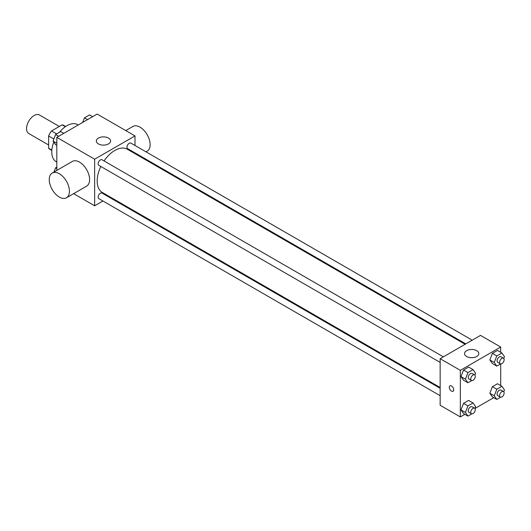 <?xml version="1.0" encoding="UTF-8"?>
<svg xmlns="http://www.w3.org/2000/svg" width="531" height="531" viewBox="0 0 531 531"><rect width="100%" height="100%" fill="white"/><g stroke="black" fill="none" stroke-linecap="round" stroke-linejoin="round"><path stroke-width="0.8" d="M59.319 126.458L39.467 114.995A10.7 6.18 120 0 0 31.223 117.862A10.7 6.18 120 0 0 26.55 128.628A10.7 6.18 120 0 0 28.767 133.527L48.62 144.99M56.625 133.918L51.507 130.965L62.12 124.838A13.813 7.972 120 0 1 63.72 125.402L65.632 126.511M51.852 150.094L48.62 148.229A13.813 7.972 120 0 0 49.907 149.324L51.826 150.432M48.62 148.229L48.62 135.969A13.813 7.972 120 0 1 51.507 130.965M53.863 138.996L48.62 135.969M65.353 126.703L62.12 124.838M53.77 142.096A21.399 12.352 120 0 0 51.772 151.926A21.399 12.352 120 0 0 56.2 161.723L56.817 162.074M78.216 125.011L77.606 124.659A21.399 12.352 120 0 0 59.439 132.292M56.817 170.398L56.817 137.363L97.166 114.065L135 135.909L135 145.481M102.934 201.017L94.644 205.802L73.603 193.656M110.03 196.921L109.353 197.306M100.837 166.488A24.964 14.417 120 0 0 97.166 181.044A24.964 14.417 120 0 0 102.337 192.474L440.159 387.517M465.129 344.274L127.307 149.231A24.964 14.417 120 0 0 104.043 160.926M135 152.895L135 153.671M94.644 205.802L94.644 159.207L135 135.909M472.225 340.179L130.852 143.091A3.213 1.852 120 0 0 128.376 143.947A3.213 1.852 120 0 0 126.975 147.18A3.213 1.852 120 0 0 127.639 148.647L465.806 343.882M440.159 388.3L101.998 193.058A3.213 1.852 120 0 0 99.529 193.921A3.213 1.852 120 0 0 98.122 197.154A3.213 1.852 120 0 0 98.793 198.621L440.159 395.708M440.159 362.394L98.793 165.307A3.213 1.852 -60 0 1 98.793 161.597A3.213 1.852 -60 0 1 101.998 159.745L443.372 356.839M94.644 159.207L56.817 137.363M98.427 143.914A7.135 4.115 180 0 1 96.337 141.007A7.135 4.115 180 0 1 103.472 136.885A7.135 4.115 180 0 1 110.607 141.007A7.135 4.115 180 0 1 106.2 144.81A7.135 4.115 180 0 1 98.427 143.914M52.204 173.06L72.382 161.411A14.264 8.237 60 0 1 83.374 165.234A14.264 8.237 60 0 1 89.6 179.591A14.264 8.237 60 0 1 86.646 186.122L66.468 197.771A14.264 8.237 60 0 1 52.204 189.534A14.264 8.237 60 0 1 52.204 173.06A14.264 8.237 60 0 1 63.196 176.883A14.264 8.237 60 0 1 69.422 191.24A14.264 8.237 60 0 1 66.468 197.771M146.018 151.846L147.173 151.176A14.264 8.237 -120 0 0 147.173 134.701A14.264 8.237 -120 0 0 132.909 126.464L125.774 130.586M464.877 414.313L460.337 416.935L440.159 405.286L440.159 358.69L480.515 335.393L500.693 347.042L500.693 352.279M493.73 397.653L474.96 408.492M492.39 363.569L489.841 359.945L492.39 353.374L497.487 350.433L492.39 353.374L489.841 359.945L492.39 363.569L496.804 366.118L494.255 362.487L496.804 355.923L501.901 352.982L504.45 356.606L503.74 358.432M463.543 413.543L460.994 409.912L463.543 403.348L468.634 400.407L463.543 403.348L460.994 409.912L463.543 413.543L467.95 416.092L465.408 412.461L467.95 405.896L473.048 402.956L475.597 406.58L474.887 408.405M500.693 363.921L500.693 385.599M460.337 416.935L460.337 370.339L500.693 347.042M492.39 396.883L489.841 393.259L492.39 386.687L497.487 383.747L492.39 386.687L489.841 393.259L492.39 396.883L496.804 399.431L494.255 395.807L496.804 389.236L501.901 386.296L504.45 389.92L503.74 391.752M463.543 380.223L460.994 376.598L463.543 370.034L468.634 367.087L463.543 370.034L460.994 376.598L463.543 380.223L467.95 382.771L465.408 379.147L467.95 372.583L473.048 369.636L475.597 373.26L474.887 375.092M460.337 370.339L440.159 358.69M466.643 356.507A7.135 4.115 180 0 1 464.552 353.593A7.135 4.115 180 0 1 471.687 349.471A7.135 4.115 180 0 1 478.823 353.593A7.135 4.115 180 0 1 474.415 357.396A7.135 4.115 180 0 1 466.643 356.507M453.72 389.814A3.12 1.799 60 0 1 453.069 391.241A3.12 1.799 60 0 1 449.949 389.442A3.12 1.799 60 0 1 449.949 385.838A3.12 1.799 60 0 1 452.352 386.674A3.12 1.799 60 0 1 453.72 389.814M453.076 391.241A3.12 1.799 60 0 1 449.949 389.435A3.12 1.799 60 0 1 449.949 385.838M471.767 380.568L467.95 382.771M474.628 374.879L472.105 373.426A3.213 1.852 120 0 0 469.636 374.289A3.213 1.852 120 0 0 468.229 377.514A3.213 1.852 120 0 0 468.9 378.988L471.422 380.442A3.213 1.852 120 0 0 474.628 378.59A3.213 1.852 120 0 0 474.628 374.879A3.213 1.852 120 0 0 472.152 375.742A3.213 1.852 120 0 0 470.751 378.975A3.213 1.852 120 0 0 471.422 380.442M465.408 379.147L460.994 376.598M467.95 372.583L463.543 370.034M473.048 369.636L468.634 367.087M500.62 363.914L496.804 366.118M503.481 358.226L500.959 356.766A3.213 1.852 120 0 0 498.483 357.628A3.213 1.852 120 0 0 497.082 360.861A3.213 1.852 120 0 0 497.746 362.328L500.268 363.781A3.213 1.852 120 0 0 503.481 361.93A3.213 1.852 120 0 0 503.481 358.226A3.213 1.852 120 0 0 501.005 359.082A3.213 1.852 120 0 0 499.605 362.315A3.213 1.852 120 0 0 500.268 363.781M494.255 362.487L489.841 359.945M496.804 355.923L492.39 353.374M501.901 352.982L497.487 350.433M471.767 413.888L467.95 416.092M474.628 408.2L472.105 406.739A3.213 1.852 120 0 0 469.636 407.602A3.213 1.852 120 0 0 468.229 410.828A3.213 1.852 120 0 0 468.9 412.302L471.422 413.755A3.213 1.852 120 0 0 474.628 411.903A3.213 1.852 120 0 0 474.628 408.2A3.213 1.852 120 0 0 472.152 409.056A3.213 1.852 120 0 0 470.751 412.288A3.213 1.852 120 0 0 471.422 413.755M465.408 412.461L460.994 409.912M467.95 405.896L463.543 403.348M473.048 402.956L468.634 400.407M500.62 397.228L496.804 399.431M503.481 391.539L500.959 390.086A3.213 1.852 120 0 0 498.483 390.942A3.213 1.852 120 0 0 497.082 394.175A3.213 1.852 120 0 0 497.746 395.641L500.268 397.102A3.213 1.852 120 0 0 503.481 395.243A3.213 1.852 120 0 0 503.481 391.539A3.213 1.852 120 0 0 501.005 392.402A3.213 1.852 120 0 0 499.605 395.628A3.213 1.852 120 0 0 500.268 397.102M494.255 395.807L489.841 393.259M496.804 389.236L492.39 386.687M501.901 386.296L497.487 383.747M56.817 145.401L55.602 144.704L53.054 141.08L55.602 134.509L60.7 131.569L63.773 133.347M56.817 143.251L53.054 141.08M58.682 136.288L55.602 134.509M82.677 122.435L84.456 117.855L89.553 114.908L92.626 116.687M87.529 119.628L84.456 117.855M53.97 172.044L55.602 167.829L56.817 167.126M56.817 168.526L55.602 167.829M138.923 155.941L139.6 155.55"/></g></svg>

